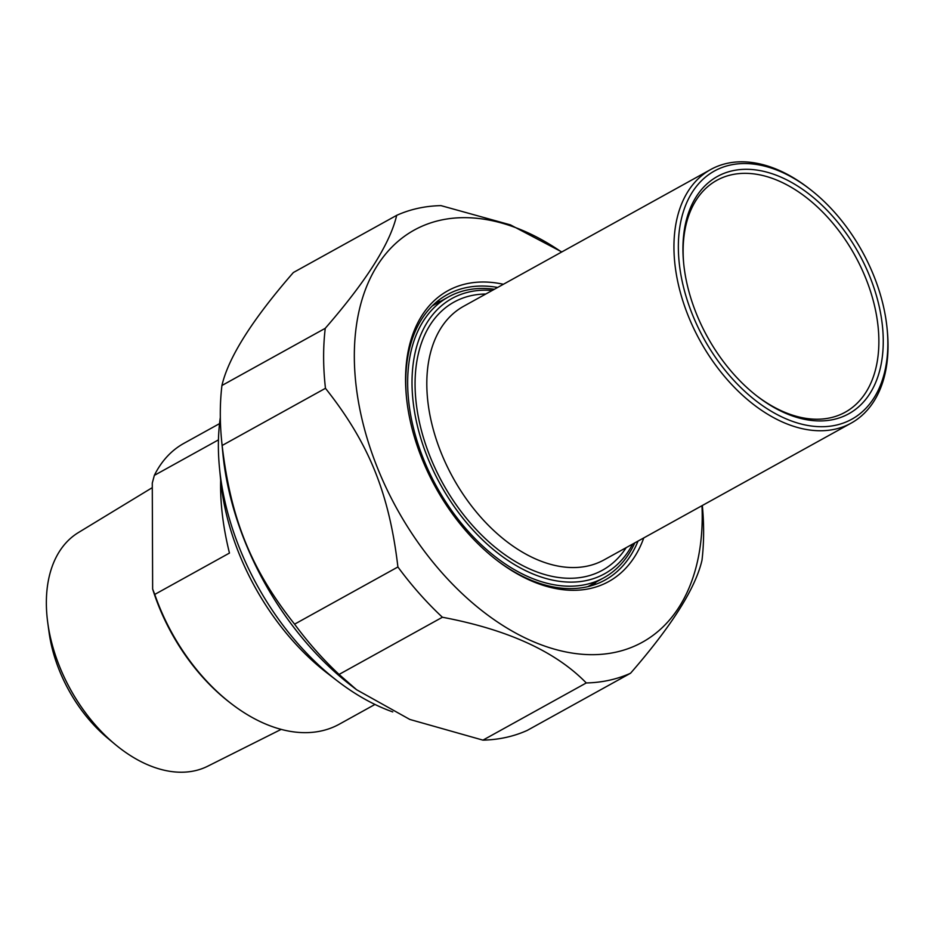 <?xml version="1.0" encoding="UTF-8"?>
<svg xmlns="http://www.w3.org/2000/svg" width="934" height="934" viewBox="0 0 934 934"><rect width="100%" height="100%" fill="white"/><g stroke="black" fill="none" stroke-linecap="round" stroke-linejoin="round"><path stroke-width="1.4" d="M630.555 673.227L527.231 730.411A257.282 163.94 -119 0 1 482.948 740.137L586.272 682.952A257.282 163.94 61 0 0 630.555 673.227C671.674 625.978 695.491 588.327 701.983 560.26A257.282 163.94 61 0 0 703.617 531.061A257.282 163.94 61 0 0 702.321 505.504M397.907 566.973A257.282 163.94 61 0 0 442.401 617.246L339.077 674.43A257.282 163.94 -119 0 1 294.584 624.169L397.907 566.973C389.186 493.164 368.813 442.938 325.464 388.299L222.14 445.483A257.282 163.94 -119 0 1 221.615 440.498A257.282 163.94 -119 0 1 221.93 385.497L325.254 328.313A257.282 163.94 61 0 0 325.464 388.299M561.813 251.935L510.454 224.884L440.965 205.62A257.282 163.94 61 0 0 396.681 215.345L293.358 272.53C252.227 319.767 228.421 357.43 221.93 385.497M339.077 674.43L356.578 689.724L351.219 685.603A235.543 150.094 -119 0 1 222.899 453.761L221.615 440.498M356.578 689.724L409.828 719.449L482.948 740.137M222.14 445.483C230.861 519.292 251.223 569.518 294.584 624.169M325.254 328.313C366.373 281.064 390.19 243.412 396.681 215.345M586.272 682.952C555.625 651.465 507.676 629.563 442.401 617.246M561.591 252.052A235.543 150.094 61 0 0 355.737 330.776A235.543 150.094 61 0 0 517.588 634.093A235.543 150.094 61 0 0 702.216 515.603A235.543 150.094 61 0 0 701.983 505.691M592.611 585.349A163.065 103.907 61 0 0 596.301 581.94M440.86 301.133A163.065 103.907 61 0 0 436.026 302.441M638.027 541.09A163.065 103.907 -119 0 1 605.15 580.002A163.065 103.907 -119 0 1 526.671 578.263A163.065 103.907 -119 0 1 496.188 559.758M406.512 397.744A163.065 103.907 -119 0 1 447.211 294.654A163.065 103.907 -119 0 1 497.635 287.45M503.391 284.275A166.17 105.892 61 0 0 406.418 396.787A166.17 105.892 61 0 0 496.946 560.342A166.17 105.892 61 0 0 643.771 537.914M220.669 480.146C220.097 502.796 223.028 527.103 229.46 553.068L154.764 594.421L152.639 589.027L152.277 483.088L154.343 475.371L218.451 439.879M154.343 475.371A160.485 102.261 -119 0 1 183.87 443.37L219.537 423.627M374.966 704.446L339.311 724.189A160.485 102.261 -119 0 1 231.328 703.699A160.485 102.261 -119 0 1 154.764 594.421M152.639 589.027A157.379 100.277 61 0 0 229.822 702.543L231.328 703.699M47.727 622.523L49.012 632.003A116.481 74.218 61 0 0 107.854 738.315L115.197 744.433A133.562 85.111 -119 0 1 47.727 622.523A133.562 85.111 -119 0 1 78.398 532.567L152.289 487.641M281.157 729.384L207.722 766.207A133.562 85.111 -119 0 1 145.4 763.755A133.562 85.111 -119 0 1 115.197 744.433M219.49 467.969L220.716 480.601A195.685 124.689 61 0 0 327.32 673.204L337.372 680.944A216.384 137.882 -119 0 1 219.49 467.969A216.384 137.882 -119 0 1 220.319 417.405M392.759 711.918A216.384 137.882 -119 0 1 378.83 706.267A216.384 137.882 -119 0 1 337.372 680.944M809.836 189.135L808.33 187.968A144.945 92.361 61 0 0 780.567 171.004A144.945 92.361 61 0 0 710.809 169.463A144.945 92.361 61 0 0 680.804 294.07A144.945 92.361 61 0 0 781.443 421.561A144.945 92.361 61 0 0 851.201 423.102A144.945 92.361 61 0 0 887.3 330.636L887.113 328.745A141.84 90.388 -119 0 1 791.46 420.989A141.84 90.388 -119 0 1 678.446 251.97A141.84 90.388 -119 0 1 782.669 172.533A141.84 90.388 -119 0 1 809.836 189.135A141.84 90.388 -119 0 1 887.113 328.745M632.645 544.078A157.379 100.277 -119 0 1 440.544 484.734A157.379 100.277 -119 0 1 492.253 290.439M494.39 289.26A160.485 102.261 61 0 0 448.472 296.919A160.485 102.261 61 0 0 415.256 434.87A160.485 102.261 61 0 0 526.671 576.021A160.485 102.261 61 0 0 603.901 577.737A160.485 102.261 61 0 0 634.77 542.899M782.692 177.904A135.628 86.43 61 0 0 683.63 262.979A135.628 86.43 61 0 0 757.521 396.483A135.628 86.43 61 0 0 882.443 355.807A135.628 86.43 61 0 0 782.692 177.904M683.723 263.937A132.523 84.445 -119 0 1 716.822 180.332A132.523 84.445 -119 0 1 780.602 181.745A132.523 84.445 -119 0 1 872.601 298.308A132.523 84.445 -119 0 1 845.177 412.233A132.523 84.445 -119 0 1 781.396 410.82A132.523 84.445 -119 0 1 756.762 395.888M851.201 423.102L604.053 559.898A144.945 92.361 -119 0 1 534.295 558.357A144.945 92.361 -119 0 1 433.668 430.854A144.945 92.361 -119 0 1 463.673 306.259L710.809 169.463M485.785 294.012A153.234 97.638 61 0 0 442.844 483.45A153.234 97.638 61 0 0 626.177 547.651M448.472 296.919L432.337 305.85M603.901 577.737L587.766 586.669"/></g></svg>
